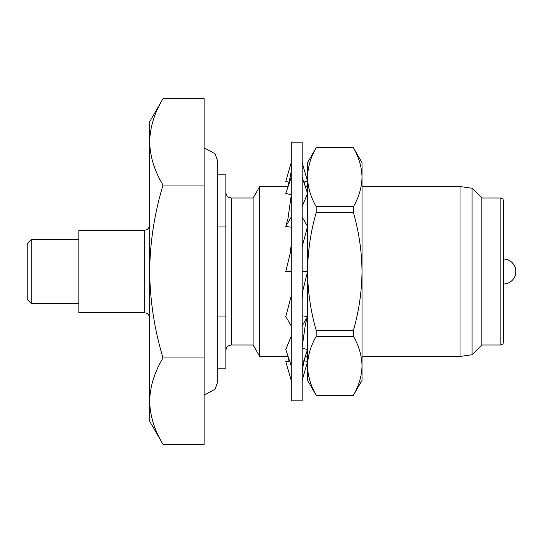 <?xml version="1.0" encoding="UTF-8"?>
<svg xmlns="http://www.w3.org/2000/svg" width="543" height="543" viewBox="0 0 543 543"><rect width="100%" height="100%" fill="white"/><g stroke="black" fill="none" stroke-linecap="round" stroke-linejoin="round"><path stroke-width="0.81" d="M302.132 400.822L302.132 142.178L291.238 142.178L291.238 400.822L302.132 400.822M302.132 380.405L307.576 361.658L304.195 360.681M289.147 182.312L285.794 181.342L291.238 162.595M302.132 162.547L307.576 181.342L303.883 182.414M291.238 194.788L285.794 193.417L291.238 177.188M303.836 182.278L305.858 181.287L307.576 181.342M302.132 177.188L307.576 193.417L302.132 206.679M291.238 227.212L285.794 226.417L291.238 217.051M285.794 226.417L288.007 218.483L291.238 195.202M302.132 217.051L307.576 226.417L302.132 246.726M291.238 244.35L290.247 253.16L285.794 271.5L291.238 271.5M302.132 271.5L307.576 271.5L307.576 365.812C307.786 355.794 310.657 345.966 316.196 336.341L353.405 336.341C358.937 345.993 361.808 355.821 362.025 365.812C361.814 375.831 358.943 385.659 353.405 395.284L362.025 380.405L362.025 162.595L353.405 147.716C358.937 157.368 361.808 167.196 362.025 177.188C361.814 187.206 358.943 197.034 353.405 206.659L353.405 212.557C358.964 231.936 361.835 251.585 362.025 271.5C361.801 291.645 358.923 311.295 353.405 330.443L353.405 336.341M291.238 295.908L285.794 316.583L291.238 325.949M302.132 298.283L303.123 289.467L307.576 271.5C307.766 251.585 310.637 231.936 316.196 212.557L353.405 212.557M302.132 325.949L307.576 316.583L302.132 315.788M291.238 336.063L285.794 349.583L291.238 365.812M302.132 347.527L305.404 324.144L307.576 316.583M302.132 365.812L307.576 349.583L302.132 348.212M289.487 360.586L285.794 361.658L291.238 380.467M285.794 361.658L287.491 361.747L289.528 360.708M204.114 395.189L215.082 389.195L217.729 381.763L217.729 161.237L215.082 153.805L204.114 147.811M472.077 188.245L472.077 354.755L481.817 345.009L481.817 197.991L472.077 188.245L460.036 186.554L460.036 356.446L362.025 356.446M503.599 271.5L503.599 342.287L502.784 344.228L500.877 345.009L500.877 197.991L502.784 198.772L503.599 200.713L503.599 271.5M503.599 284.023A12.523 12.523 0 0 0 515.85 271.5A12.523 12.523 0 0 0 503.599 258.977M31.236 303.489L27.15 299.403L27.15 243.597L31.236 239.511L31.236 303.489L78.878 303.489M144.221 230.252L78.878 230.252L78.878 312.748L144.221 312.748L144.221 230.252C147.499 229.96 149.311 228.148 149.664 224.809M217.729 316.074L225.895 316.074L225.895 368.154L217.729 368.154M253.119 345.009L231.345 345.009L231.345 197.991L253.119 197.991L253.119 345.009L259.724 356.446L288.095 356.446M253.119 197.991L259.724 186.554L259.724 356.446M204.114 444.405L204.114 98.595L163.043 98.595C154.497 112.706 150.038 127.116 149.664 141.818C150.024 156.56 154.483 170.97 163.043 185.048C154.456 213.406 149.997 242.219 149.664 271.5C150.058 301.141 154.517 329.954 163.043 357.952C154.497 372.07 150.038 386.48 149.664 401.182C150.024 415.918 154.483 430.327 163.043 444.405C154.497 430.294 150.038 415.884 149.664 401.182L149.664 421.239L163.043 444.405L204.114 444.405M163.043 98.595L149.664 121.761L149.664 401.182M217.729 174.846L225.895 174.846L225.895 316.074M217.729 226.926L225.895 226.926M163.043 357.952L204.114 357.952M163.043 185.048L204.114 185.048M353.405 330.443L316.196 330.443C310.677 311.295 307.8 291.645 307.576 271.5L307.576 177.188C307.786 167.169 310.657 157.341 316.196 147.716L353.405 147.716M316.196 330.443L316.196 336.341M353.405 395.284L316.196 395.284L353.405 395.331M316.196 395.284C310.664 385.632 307.793 375.804 307.576 365.812L307.576 380.405L316.196 395.331M353.405 206.659L316.196 206.659C310.664 197.007 307.793 187.179 307.576 177.188L307.576 162.595L316.196 147.716M316.196 206.659L316.196 212.557M288.014 356.446L289.147 360.688M302.397 379.476L302.132 380.453M290.905 163.742L291.238 162.533M305.336 186.554L304.195 182.319M286.819 190.362C290.376 177.663 291.849 169.708 291.238 166.497M306.374 353.167C302.213 366.043 302.078 373.971 302.132 376.394M472.077 354.755L460.036 356.446M481.817 345.009L500.877 345.009M231.345 197.991C228.067 197.7 226.248 195.88 225.895 192.548M305.336 356.446L307.576 356.446M259.724 186.554L288.014 186.554M305.275 186.554L307.576 186.554M231.345 345.009C228.067 345.3 226.248 347.12 225.895 350.452M144.221 312.748C147.499 313.039 149.311 314.852 149.664 318.191M31.236 239.511L78.878 239.511M316.196 147.669L353.405 147.669M481.817 197.991L500.877 197.991M362.025 186.554L460.036 186.554"/></g></svg>
